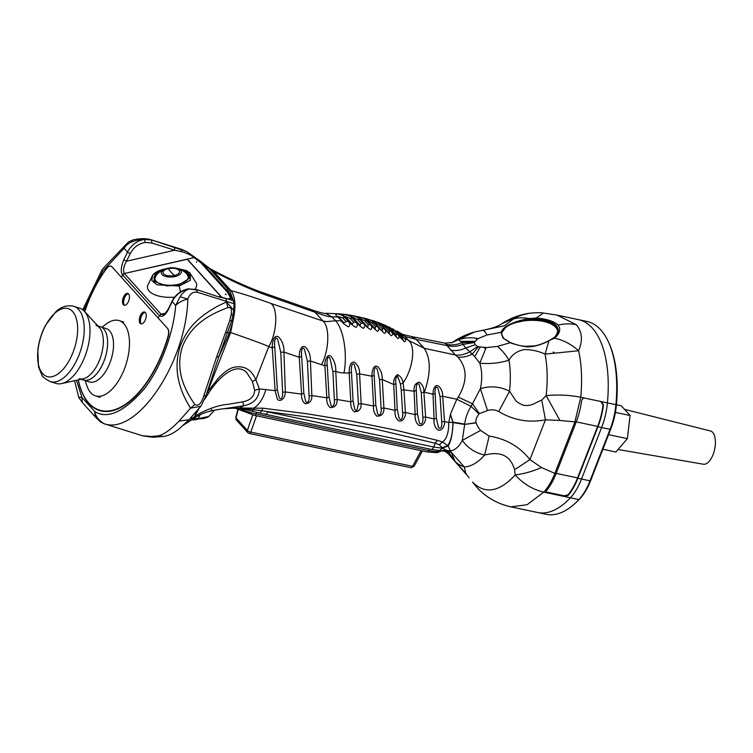 <?xml version="1.0" encoding="UTF-8"?>
<svg xmlns="http://www.w3.org/2000/svg" width="753" height="753" viewBox="0 0 753 753"><rect width="100%" height="100%" fill="white"/><g stroke="black" fill="none" stroke-linecap="round" stroke-linejoin="round"><path stroke-width="1.13" d="M174.64 297.115A24.642 11.38 176.9 0 1 149.198 291.129A24.642 11.38 176.9 0 1 147.428 287.241A24.642 11.38 176.9 0 1 147.541 285.811L152.746 275.043L151.805 280.53L157.057 284.822L179.139 286.036A25.338 7.859 77.1 0 1 180.504 291.863M189.775 272.765L196.373 283.156A24.642 11.38 176.9 0 1 196.646 284.559A24.642 11.38 176.9 0 1 194.923 289.105M176.569 268.237L186.462 270.619L190.038 273.01L190.424 280.304L179.139 286.036M160.728 271.306A17.46 8.057 -3.1 0 0 154.12 278.121A17.46 8.057 -3.1 0 0 171.995 285.218A17.46 8.057 -3.1 0 0 188.994 276.219A17.46 8.057 -3.1 0 0 187.742 273.461A17.46 8.057 -3.1 0 0 181.689 270.167M73.85 306.358L79.611 308.165A39.429 19.682 107.4 0 1 84.336 311.253A39.429 19.682 107.4 0 1 84.44 311.365A39.429 19.682 107.4 0 1 86.557 351.802A39.429 19.682 107.4 0 1 61.661 383.578A39.429 19.682 107.4 0 1 56.014 383.409L50.253 381.611C44.728 378.618 41.923 376.387 41.829 374.919L38.525 366.918L37.81 350.098C38.892 341.288 41.509 332.958 45.651 325.108L55.854 311.704C61.341 306.603 67.346 304.824 73.85 306.358A39.429 19.682 107.4 0 1 78.679 309.558A39.429 19.682 107.4 0 1 82.519 343.622A39.429 19.682 107.4 0 1 63.28 378.1A39.429 19.682 107.4 0 1 50.253 381.611M61.661 383.578L83.244 378.787A27.955 13.959 -72.6 0 0 100.893 356.254A27.955 13.959 -72.6 0 0 99.387 327.593A27.955 13.959 -72.6 0 0 99.321 327.517L84.336 311.253M58.687 373.422A35.579 17.761 107.4 0 1 39.805 340.356A35.579 17.761 107.4 0 1 74.425 314.029A35.579 17.761 107.4 0 1 58.687 373.422M174.376 275.494A8.302 3.831 176.9 0 1 163.589 273.828A8.302 3.831 176.9 0 1 168.192 268.642A8.302 3.831 176.9 0 1 178.979 270.308A8.302 3.831 176.9 0 1 174.376 275.494A84.496 26.186 77.1 0 1 168.192 268.642M188.514 278.328A16.895 7.803 -3.1 0 0 188.523 277.866L188.485 277.245A16.895 7.803 -3.1 0 0 188.043 275.673M155.014 277.471A16.895 7.803 -3.1 0 0 154.742 279.09L154.779 279.711A16.895 7.803 -3.1 0 0 154.826 280.163M81.117 379.258L83.564 380.02A27.955 13.959 -72.6 0 0 103.914 361.289A27.955 13.959 -72.6 0 0 103.707 328.948A27.955 13.959 -72.6 0 0 100.29 326.68L97.843 325.908M95.97 325.324A27.955 13.959 107.4 0 1 99.387 327.593A27.955 13.959 107.4 0 1 99.594 359.934A27.955 13.959 107.4 0 1 79.244 378.665M574.153 504.209A98.577 46.921 -78 0 0 578.897 499.578L579.932 498.665A97.165 46.253 -78 0 1 575.254 503.239L574.153 504.209A98.577 46.921 -78 0 1 546.057 514.299L537.576 512.501A98.577 46.921 -78 0 0 570.416 497.78A45.067 21.451 -78 0 0 581.523 479.03L601.6 427.525A45.067 21.451 -78 0 0 607.407 402.893A98.577 46.921 -78 0 0 578.417 319.63L557.116 315.121L576.299 324.712C582.173 331.819 582.944 340.488 578.624 350.738C581.636 364.508 582.351 380.011 580.751 397.255L574.934 421.878L576.158 422.132A45.067 21.451 102 0 0 581.664 400.267L583.406 398.045L584.394 398.026L601.355 401.613L603.473 404.879A45.067 21.451 102 0 1 597.967 426.753L577.89 478.259A45.067 21.451 102 0 1 568.157 495.446L564.355 496.5L543.76 492.133C532.823 489.572 523.307 483.84 515.221 474.945C523.58 473.919 532.352 471.453 541.548 467.566L554.857 473.383C551.789 481.195 548.09 487.455 543.76 492.133L527.109 504.717L510.92 506.863L537.576 512.501A98.577 46.921 -78 0 0 570.416 497.78A45.067 21.451 -78 0 0 581.523 479.03L601.6 427.525A45.067 21.451 -78 0 0 607.407 402.893A98.577 46.921 -78 0 0 578.417 319.63L586.898 321.427A98.577 46.921 -78 0 1 608.49 342.031A98.577 46.921 -78 0 1 615.888 404.69L616.396 405.133A97.165 46.253 -78 0 0 609.102 343.377L608.49 342.031M597.967 426.753L610.081 429.314A45.067 21.451 -78 0 0 615.888 404.69L580.751 397.255C569.663 395.043 558.124 394.506 546.151 395.626L541.755 400.003L532.804 404.323C529.312 405.566 526.046 405.839 523.024 405.161C518.365 403.053 515.73 401.189 515.09 399.57L509.527 391.212C510.741 380.086 510.572 369.751 509 360.216C511.965 354.663 517.029 351.105 524.192 349.552C531.684 349.599 538.64 351.124 545.068 354.126L548.965 340.789L550.876 339.754C558.368 335.207 560.157 330.463 556.232 325.531C551.441 320.806 543.242 318.434 531.627 318.415L536.287 318.02C546.734 318.933 554.001 321.296 558.095 325.089C564.317 323.621 570.388 323.498 576.299 324.712M616.396 405.133A43.655 20.783 -78 0 1 610.768 428.994L610.081 429.314L590.004 480.828L577.89 478.259M576.158 422.132L556.081 473.646A45.067 21.451 102 0 1 546.349 490.834L546 491.822L547.393 492.904L547.29 492.208L564.251 495.794L564.355 496.5L578.897 499.578A45.067 21.451 -78 0 0 590.004 480.828L590.691 480.499L610.768 428.994M579.932 498.665A43.655 20.783 -78 0 0 590.691 480.499M142.628 313.521A7.041 3.511 -72.6 0 0 140.096 320.43M125.845 294.922A7.041 3.511 -72.6 0 0 123.313 301.821M105.034 411.486A87.028 43.448 107.4 0 1 100.695 410.601A87.028 43.448 107.4 0 1 98.389 409.726M78.227 379.898A87.31 43.589 107.4 0 0 99.452 410.498A87.31 43.589 107.4 0 0 168.192 336.826A8.452 4.217 107.4 0 0 167.637 328.515L158.177 318.03L159.344 315.62L161.095 314.208L163.297 314.792C163.363 315.827 165.058 313.85 168.371 308.852L168.54 309.248C165.415 315.338 162.356 317.455 159.344 315.62A2.25 1.873 -42.1 0 0 159.335 315.629L158.177 318.03L121.459 277.33L122.626 274.93L121.459 277.33L112.009 266.854A8.434 4.207 -72.6 0 0 110.973 266.167A8.434 4.207 -72.6 0 0 106.625 268.548A87.009 43.439 -72.6 0 0 84.769 311.723M221.57 297.341L187.121 259.164L124.377 273.518A2.25 1.873 137.9 0 0 122.626 274.93C120.471 272.191 120.885 267.127 123.85 259.71L126.551 261.225L174.705 250.212L181.426 251.634C186.725 253.046 190.933 255.032 194.029 257.573L195.884 258.223M141.037 323.658A6.438 3.21 107.4 0 1 141.112 317.013A6.438 3.21 107.4 0 1 145.075 312.241M124.254 305.05A6.438 3.21 107.4 0 1 124.33 298.404A6.438 3.21 107.4 0 1 128.292 293.632M101.956 327.254L106.117 324.082A39.429 19.682 107.4 0 1 119.096 320.609A39.429 19.682 107.4 0 1 123.925 323.799A39.429 19.682 107.4 0 1 124.414 368.904A39.429 19.682 107.4 0 1 96.055 396.012A39.429 19.682 107.4 0 1 95.499 395.852A39.429 19.682 107.4 0 1 86.83 385.583L85.221 380.604M101.109 326.99L106.173 328.581A27.955 13.959 107.4 0 1 109.599 330.849A27.955 13.959 107.4 0 1 109.938 362.814A27.955 13.959 107.4 0 1 89.833 382.035A27.955 13.959 107.4 0 1 89.447 381.931L83.555 380.077A27.955 13.959 107.4 0 1 82.736 379.766M107.368 347.585A27.955 13.959 107.4 0 1 83.555 380.077M256.5 415.788L250.796 432.09A2.814 1.337 102 0 1 249.252 433.464L411.034 467.717A2.814 1.337 -78 0 0 412.578 466.342A2.814 0.894 28.5 0 0 414.094 466.305L422.442 450.925M249.252 433.464L247.746 432.599A2.814 2.344 -42.1 0 1 247.332 430.415L252.744 414.959M236.451 420.07L235.811 417.491A2.814 0.715 14.3 0 0 236.037 417.896A2.814 2.344 137.9 0 0 236.451 420.07L247.746 432.599A2.814 2.344 -42.1 0 0 248.857 433.22M123.37 304.72A6.193 3.097 107.4 0 1 123.323 297.548A6.193 3.097 107.4 0 1 127.831 293.397A6.193 3.097 107.4 0 1 128.932 300.24A6.193 3.097 107.4 0 1 124.123 305.229A6.193 3.097 107.4 0 1 123.37 304.72M140.152 323.329A6.193 3.097 107.4 0 1 140.105 316.156A6.193 3.097 107.4 0 1 144.614 312.006A6.193 3.097 107.4 0 1 145.715 318.839A6.193 3.097 107.4 0 1 140.915 323.828A6.193 3.097 107.4 0 1 140.152 323.329M78.34 379.87A87.009 43.439 -72.6 0 0 99.434 410.084A87.009 43.439 -72.6 0 0 167.975 336.553A8.434 4.207 -72.6 0 0 167.411 328.27L112.009 266.854A8.452 4.217 107.4 0 0 110.973 266.167L111.02 266.186M128.226 293.585A6.193 3.097 -72.6 0 0 123.991 298.207A6.193 3.097 -72.6 0 0 124.179 304.974A6.193 3.097 -72.6 0 0 124.556 305.294M145.009 312.184A6.193 3.097 -72.6 0 0 140.773 316.815A6.193 3.097 -72.6 0 0 140.971 323.583A6.193 3.097 -72.6 0 0 141.338 323.903M99.434 410.084L100.243 410.338A87.009 43.439 -72.6 0 0 112.15 410.818M208.769 411.524A24.642 9.008 12 0 0 211.772 410.752M193.7 418.367L197.823 418.668L208.788 416.447C206.36 418.188 202.613 418.988 197.521 418.837L193.455 418.546M618.025 449.494L703.368 464.224A17.008 8.095 -78 0 0 714.013 451.828A17.008 8.095 -78 0 0 712.667 432.382A17.008 8.095 -78 0 0 710.408 430.961L624.529 409.359M616.434 404.747L621.291 405.773L630.082 415.524L627.371 438.641L615.86 452.016L602.871 449.268M608.565 434.66L627.371 438.641M615.399 412.409L630.082 415.524M550.876 339.754L554.481 338.191C563.206 340.008 571.245 344.187 578.624 350.738L545.068 354.126C547.45 366.57 547.808 380.397 546.151 395.626L559.912 420.466L545.436 419.816L541.755 400.003M520.549 315.46L528.917 313.323C519.052 314.886 509.997 318.359 501.771 323.724L520.116 315.62M557.116 315.121L543.393 313.022C540.673 312.504 535.844 312.599 528.926 313.323L529.528 313.229M564.251 495.794L568.054 494.749A44.22 21.046 -78 0 0 577.57 477.91L597.656 426.405A44.22 21.046 -78 0 0 603.049 404.992L600.932 401.726M553.239 351.999L553.361 352.592L553.973 352.376L553.239 351.999L553.361 352.592M556.081 473.646L554.857 473.383L574.934 421.878L559.912 420.466M520.69 315.488L520.088 315.705L520.69 315.488M501.771 323.724C498.721 326.058 492.904 328.148 484.311 329.983L504.331 325.814L513.405 319.037C518.215 317.568 523.382 317.408 528.907 318.557L531.627 318.415L531.618 319.178C543.007 319.197 551.045 321.522 555.742 326.153L556.232 325.531M465.731 473.326L464.3 466.954C470.954 466.7 477.731 462.737 484.631 455.066C500.67 450.896 510.647 455.781 514.581 469.721L515.221 474.945C499.192 492.161 484.96 494.542 472.517 482.071L478.24 488.923C487.323 498.053 498.213 504.03 510.92 506.863M553.973 352.376L553.483 352.272M497.366 346.436L486.127 347.585L479.783 363.2C490.043 364.085 499.785 363.087 509 360.216C505.272 354.089 501.394 349.496 497.366 346.436L510.318 342.671C509.668 342.973 527.222 348.027 529.726 346.662C534.997 346.945 545.37 342.954 548.965 340.789L548.965 340.789M514.581 469.721L529.924 459.603L541.548 467.566M457.956 357.129C467.359 368.048 467.472 381.366 458.276 397.095L456.826 399.231L442.67 396.294C442.755 392.162 441.362 388.727 438.51 386.007C434.255 383.682 432.853 391.344 433.031 394.205L424.363 392.266C430.942 373.149 430.895 358.494 424.203 348.281L455.471 355.011L457.956 357.129C462.549 357.581 467.34 356.574 472.31 354.108L478.456 346.719L477.713 346.512L469.816 351.773L474.738 356.677L479.783 363.2C482.136 370.834 482.344 379.324 480.405 388.67C490.589 385.621 500.293 386.468 509.527 391.212L498.731 411.514C495.126 409.688 491.389 409.359 487.53 410.545L479.407 413.595L472.489 403.777L480.405 388.67L487.53 410.545M448.336 453.673L444.825 451.339L439.592 450.548L442.5 448.233L446.858 450.482L450.915 450.906C455.527 449.767 459.311 446.265 462.295 440.392L464.667 424.447L476.112 422.838C476.668 424.748 478.146 427.28 480.565 430.434L462.295 440.392C467.811 448.044 475.265 452.93 484.631 455.066L489.158 436.081C506.025 438.773 519.617 446.614 529.924 459.603L545.436 419.816C528.785 423.007 513.217 420.24 498.731 411.514M557.766 330.802L555.742 326.153M557.757 331.216A28.162 12.999 -3.1 0 0 517 322.312L531.618 319.178M482.08 330.379C483.492 329.936 485.139 331.471 487.012 334.963L500.999 332.346C503.409 326.256 512.708 321.663 528.907 318.557L528.973 319.319M452.148 342.606L474.597 331.998L484.301 329.983M458.276 397.095L472.489 403.777L471.03 406.356L456.826 399.231L450.473 414.122L452.939 422.151L464.705 424.071C465.505 417.849 467.613 411.947 471.03 406.356L478.993 413.934C476.451 417.35 475.472 420.259 476.075 422.649L464.667 424.447L453.09 422.612C452.544 434.048 450.887 441.851 448.12 446.002L451.216 452.271L464.3 466.954C459.763 465.288 456.6 463.283 454.793 460.949L451.216 452.271L448.204 451.696L454.793 460.949L466.163 473.806L447.348 452.76L469.175 477.703M557.757 330.586C555.902 338.285 553.135 337.598 550.631 339.754L548.739 340.78C541.727 344.385 535.308 346.305 529.491 346.521C518.318 346.267 514.675 343.886 510.543 342.643L503.456 338.257L500.999 332.346L503.004 338.135L510.318 342.671M486.127 347.585L478.456 346.719M474.174 342.587L463.104 344.337L465.702 348.027L475.124 344.742L474.343 342.154L478.023 338.605L487.012 334.963M523.721 346.371L535.995 345.815M474.343 342.154L461.975 342.653L458.709 339.838C463.942 337.824 469.674 337.288 475.896 338.219L478.023 338.605M501.592 332.835L505.31 327.941C507.946 325.503 511.842 323.63 517 322.312M446.407 344.328L444.675 343.142L411.345 336.497L416.221 339.434L446.99 345.599L446.407 344.328C451.631 345.458 456.817 344.902 461.975 342.653L463.104 344.337C457.72 346.465 452.346 346.879 446.99 345.599L455.471 355.011C460.158 355.557 464.93 354.475 469.816 351.773L465.702 348.027C460.544 350.371 455.471 351.086 450.492 350.164M444.374 451.019L446.858 450.482L448.204 451.696L446.002 451.8M501.573 334.483A28.162 12.999 176.9 0 1 505.31 327.941M251.869 410.978L253.93 409.726L310.358 417.435L373.403 428.636L435.13 443.235L433.662 447L442.5 448.233L439.404 444.778L435.13 443.235L437.38 440.354L394.638 429.935L351.322 421.087L307.45 413.849L263.108 408.201L239.548 408.032L243.624 405.839C253.902 403.57 259.136 397.942 259.352 388.972L255.869 379.719C251.069 368.885 243.294 364.866 232.555 367.662C228.761 368.923 224.178 372.255 218.794 377.658L207.442 392.002L230.625 332.534C252.65 340.168 265.367 344.865 268.774 346.634L272.275 347.905L275.127 390.675L277.311 399.071C279.034 401.942 285.02 400.276 285.349 391.936L301.586 394.101C301.266 398.328 302.424 401.509 305.069 403.655C309.784 403.476 312.043 400.784 311.855 395.57L326.821 397.838C326.482 402.121 327.64 405.378 330.275 407.589C335.019 407.514 337.306 404.813 337.128 399.504L350.804 401.829C350.465 406.187 351.613 409.5 354.23 411.769C359.04 411.787 361.346 409.095 361.148 403.674L373.535 405.999C373.187 410.423 374.326 413.792 376.933 416.127C381.799 416.23 384.124 413.529 383.917 408.032L394.996 410.281C394.647 414.799 395.777 418.235 398.375 420.588C403.156 422.847 405.811 416.051 405.406 412.493L415.176 414.63C414.818 419.195 415.938 422.687 418.527 425.106C423.355 427.572 426.047 420.513 425.614 417.002L423.892 392.162C424.108 387.993 422.574 384.661 419.299 382.138C415.308 383.098 413.576 386.129 414.112 391.249L403.956 389.885L403.109 383.061C413.359 367.831 415.665 346.436 408.663 340.45L424.203 348.281L416.221 339.434L405.095 336.497L402.45 334.304L411.345 336.497M442.425 448.082L448.12 446.002L447.809 445.55C450.953 440.938 452.657 433.333 452.92 422.744L450.473 414.122L448.75 422.546L444.534 421.511L442.67 396.294L440.091 396.605L437.945 388.219C435.309 384.529 434.754 391.532 435.149 393.48L436.345 418.179L434.057 418.979L425.614 417.002L422.81 417.303L421.256 392.473L419.016 384.284C415.995 381.931 416.127 388.604 416.287 390.478L417.454 413.811L419.374 422.941C422.235 426.847 423.421 419.722 422.81 417.303M454.793 460.949L448.402 453.739L450.332 454.464M424.363 392.266L421.256 392.473M435.149 393.48L433.031 394.205L434.057 418.979C433.681 423.562 434.792 427.111 437.399 429.624C442.096 432.184 445.108 425.078 444.534 421.511L441.719 421.821L440.091 396.605M445.597 449.739L442.83 450.595M452.873 422.565L448.797 422.235M448.75 422.668C448.797 432.57 446.717 439.008 442.51 441.992L447.809 445.55L442.218 447.659M439.404 444.778L442.51 441.992L437.38 440.354M241.948 408.342L253.93 409.726L254.42 407.721C259.296 404.53 263.136 398.488 265.931 389.602L275.127 390.675L277.368 389.743L279.269 397.961C282.168 400.822 282.977 394.365 282.582 392.209L280.775 352.31L283.928 352.046L299.252 357.299L301.586 394.101L303.836 393.188L305.746 401.565C308.636 404.634 309.511 398.026 309.078 395.843L307.412 361.252L310.415 360.979L324.901 365.845L326.821 397.838L329.07 396.944L330.981 405.481C333.871 408.738 334.812 402.008 334.341 399.787L332.901 371.596L335.782 371.314C337.918 372.264 340.657 372.82 343.989 372.989C347.632 354.023 343.566 328.967 335.509 320.759L341.269 320.816C342.502 322.915 344.893 324.929 348.432 326.887C350.409 325.202 350.286 323.291 348.065 321.164L348.874 321.23C350.117 323.282 352.46 325.352 355.905 327.433C357.891 325.898 357.779 324.063 355.576 321.917L356.367 322.02C357.6 324.044 359.887 326.153 363.247 328.364C365.214 326.99 365.111 325.211 362.937 323.046L363.708 323.188C364.941 325.183 367.191 327.339 370.448 329.654C372.406 328.43 372.302 326.727 370.147 324.552L370.928 324.731C372.151 326.689 374.354 328.892 377.517 331.329C379.446 330.247 379.343 328.609 377.215 326.416L384.444 333.363C386.336 332.431 386.233 330.868 384.124 328.656L391.221 335.772C393.085 334.991 392.972 333.494 390.892 331.273L397.876 338.568C399.683 337.937 399.561 336.506 397.509 334.276L404.352 341.749C406.121 341.269 405.989 339.904 403.956 337.664L408.663 340.45L405.095 336.497L400.408 333.73L398.648 333.532L402.196 337.466L403.956 337.664L396.756 330.962L402.46 334.304M416.287 390.478L414.112 391.249L415.176 414.63L417.454 413.811M395.937 383.766L397.264 409.444L399.184 418.433C402.055 422.207 403.184 415.129 402.601 412.785L405.406 412.493L403.956 389.885L401.255 390.186L400.427 384.077L397.603 376.086C395.814 377.582 395.259 380.143 395.937 383.766L393.734 384.576L382.232 379.427C382.392 374.57 380.99 370.391 378.034 366.871C373.064 363.435 371.709 372.829 371.973 376.236L359.567 373.883C359.802 369.121 358.127 365.252 354.531 362.268C349.383 361.242 349.138 369.761 349.185 373.036L343.989 372.989M400.427 384.077L403.109 383.061C402.507 379.041 400.643 376.227 397.518 374.627C394.534 376.989 393.273 380.312 393.734 384.576L394.996 410.281L397.264 409.444M441.719 421.821C442.19 426.96 441.145 428.994 438.566 427.911L436.345 418.179M388.981 328.28L392.464 332.148A2.814 2.344 -42.1 0 0 391.767 331.649L387.409 327.414A2.814 2.344 137.9 0 0 387.014 327.291L385.583 327.404L389.066 331.264L390.496 331.151A2.814 2.344 -42.1 0 1 390.892 331.273L387.409 327.414L379.004 322.773L385.649 325.484L388.981 328.28A2.814 2.344 137.9 0 0 388.284 327.781L385.649 325.484M386.11 325.729L394.007 330.388L392.209 330.285L395.711 334.163L397.509 334.276L394.911 330.84L389.414 327.207M393.198 329.202L392.69 328.92M325.522 313.361L331.998 316.872L337.768 316.938C335.443 315.074 335.113 314.086 336.789 313.982C340.667 314.425 343.264 315.535 344.601 317.324L342.719 317.86L346.182 321.71L348.065 321.164L344.601 317.324L345.411 317.389C343.104 315.498 342.737 314.566 344.319 314.594C348.178 315.168 350.776 316.335 352.122 318.086L350.239 318.538L353.694 322.369L355.576 321.917L352.122 318.086L352.903 318.19C350.597 316.288 350.201 315.413 351.707 315.563C355.538 316.279 358.127 317.502 359.492 319.225L357.609 319.583L361.054 323.404L362.937 323.046L359.492 319.225L360.263 319.366C357.967 317.446 357.524 316.627 358.936 316.9C362.748 317.757 365.337 319.027 366.702 320.731A2.814 2.344 137.9 0 0 366.655 320.722L364.829 320.994L368.273 324.816L370.099 324.534A2.814 2.344 -42.1 0 1 370.147 324.552L366.702 320.731L367.483 320.919C365.196 318.98 364.716 318.208 366.024 318.594C369.808 319.583 372.387 320.919 373.761 322.595A2.814 2.344 137.9 0 0 373.592 322.548L371.897 322.764L375.352 326.595L377.046 326.378A2.814 2.344 -42.1 0 1 377.215 326.416L373.761 322.595L374.552 322.83C372.283 320.872 371.756 320.147 372.97 320.646C376.707 321.785 379.277 323.178 380.66 324.825L378.815 324.901L382.279 328.741L384.124 328.656L379.004 322.773L366.278 318.641L352.451 315.573C346.164 314.274 337.193 313.53 325.522 313.361C324.43 314.067 313.352 310.424 311.064 309.577L315.055 312.269L319.837 313.935C325.56 315.978 329.607 316.947 331.998 316.872L335.509 320.759L326.774 321.616L322.943 321.013L315.055 312.269L262.166 293.679L258.646 291.166L311.008 309.558M381.112 408.324L383.917 408.032L382.232 379.427L379.493 379.719L377.234 369.215C374.326 364.179 373.676 373.008 374.203 375.389L371.973 376.236L373.535 405.999L375.803 405.142L377.714 413.981C380.547 417.576 381.696 410.63 381.112 408.324L379.493 379.719M358.362 403.966L361.148 403.674L359.567 373.883L356.743 374.175L354.239 364.405C350.776 362.071 351.416 369.996 351.463 372.142L349.185 373.036L350.804 401.829L353.063 400.954L354.738 409.208L356.122 410.752L356.818 410.733L358.362 403.966L356.743 374.175M334.341 399.787L337.128 399.504L335.782 371.314C335.932 365.986 334.586 361.28 331.753 357.204C327.179 351.604 324.232 362.146 324.901 365.845L327.235 364.894C326.491 361.205 327.903 353.439 330.247 359.275L332.901 371.596M309.078 395.843L311.855 395.57L310.415 360.979C310.65 355.708 309.106 351.171 305.803 347.397C300.588 343.312 298.95 353.835 299.252 357.299L301.652 356.273C301.162 353.072 301.746 345.006 304.494 349.401L307.412 361.252M282.582 392.209L285.349 391.936L283.928 352.046C284.201 346.418 282.591 341.542 279.118 337.438C273.593 332.826 271.955 344.234 272.275 347.905L274.751 346.775C274.205 343.321 274.836 334.605 277.735 339.584L280.775 352.31M265.931 389.602L259.352 388.972L254.655 390.327L252.443 381.545L246.749 372.613C235.557 360.969 217.73 378.561 208.543 393.235L207.113 392.257M258.533 412.597C259.54 413.388 260.529 412.804 261.498 410.827L263.108 408.201M402.601 412.785L401.255 390.186M392.464 332.148L396.502 337.146L395.711 334.163M380.001 323.508L389.574 334.116L389.066 331.264M373.281 321.249L382.477 331.452L382.279 328.741M371.897 322.764L366.429 319.394L368.528 321.531A2.814 2.344 137.9 0 0 367.483 320.919L370.928 324.731A2.814 2.344 -42.1 0 1 371.973 325.343L375.201 329.127L375.352 326.595M365.111 324.148L360.263 319.366L367.737 327.122L368.273 324.816M357.609 319.583L352.47 316.994L354.371 319.074L352.903 318.19L360.075 325.428L361.054 323.404M350.239 318.538L345.392 316.486L346.935 318.19L345.411 317.389L352.169 324.006L353.694 322.369M342.766 321.456L339.349 317.672L337.768 316.938L343.914 322.736L346.182 321.71M321.531 364.527C329.193 350.569 329.974 326.651 322.943 321.013L270.986 303.459C255.756 297.924 242.419 293.651 230.973 290.639L229.081 289.378L232.828 298.979M392.369 328.656L395.504 331.282L403.241 340.535L402.196 337.466M386.553 326.03L392.209 330.285M379.889 323.366L385.583 327.404M373.224 321.183L378.815 324.901M361.431 320.006L359.501 317.982L364.829 320.994M339.264 317.578L338.37 316.58L342.719 317.86M395.956 332.12L393.264 329.287L398.648 333.532M439.592 450.548L431.215 449.39A4.226 2.014 102 0 0 433.662 447L267.691 411.863C266.703 414.046 265.696 414.724 264.651 413.886M431.215 449.39L259.136 412.964L242.457 408.681L232.602 408.145M375.803 405.142L374.203 375.389M353.063 400.954L351.463 372.142M329.07 396.944L327.235 364.894M252.443 381.545L255.869 379.719L268.774 346.634C277.019 332.882 278.234 309.182 270.986 303.459M303.836 393.188L301.652 356.273M277.368 389.743L274.751 346.775M223.302 408.775L243.624 405.839L242.786 401.791C250.391 400.332 254.345 396.511 254.655 390.327M232.828 408.135L243.398 408.39M210.511 268.925L213.56 271.334C230.493 280.323 246.702 287.768 262.166 293.679M218.502 357.628L229.533 332.534L230.625 332.534L232.856 321.475C236.16 307.149 235.538 296.87 230.973 290.639L213.56 271.334L211.019 269.414M242.786 401.791L228.611 404.267C212.355 405.312 194.923 415.948 194.415 416.597L198.736 409.077M204.75 399.137L208.543 393.235M211.8 409.576L211.301 409.877L211.8 409.576M191.827 416.927L191.036 420.306C192.166 419.026 195.761 416.889 201.832 413.905C206.727 412.004 210.831 410.423 223.425 408.757L239.078 407.891M188.466 421.991L194.415 416.597M182.631 425.624L191.027 420.306M234.889 408.145L235.256 407.655L234.889 408.145M217.655 356.574C219.283 357.195 218.982 357.176 216.76 356.527L225.74 331.979L227.359 333.09L229.533 332.534L232.856 321.475L231.745 320.562L218.699 357.026L205.833 396.134L200.9 406.281L190.537 408.173C181.031 392.944 172.126 371.436 180.202 346.211C184.767 334.323 191.648 324.703 200.844 317.371C209.07 310.782 217.636 305.68 226.531 302.075L226.559 301.416C232.658 303.44 234.992 303.986 233.543 303.054M158.497 435.846L163.382 436.429L154.911 437.098L151.447 436.495L158.497 435.846C164.314 434.246 171.147 429.342 178.988 421.125L190.537 408.173L194.848 404.559C185.332 390.638 174.705 371.201 182.32 346.926C191.507 323.348 211.631 313.756 227.867 307.591L226.531 302.075L233.863 310.387L233.995 303.431L233.016 299.543L228.677 292.437L227.02 288.154L229.081 289.378L211.668 270.082L209.607 268.849L227.02 288.154M142.27 435.686L151.447 436.495M197.305 292.239C192.824 291.599 189.671 293.868 187.826 299.063C183.318 299.958 179.27 302.094 175.675 305.473L180.061 296.786C182.584 292.748 185.624 290.14 189.182 288.983L196.938 290.065L197.305 292.239L226.559 301.416L225.909 298.612C230.098 299.035 234.814 302.217 232.809 299.148L230.738 298.273L227.622 292.409L228.677 292.437L201.795 262.637L209.607 268.849M211.141 269.527L199.997 260.933L201.795 262.637L200.731 262.609L227.622 292.409M230.437 299.43L219.707 297.2L196.467 289.529L189.182 288.983A19.719 16.387 137.9 0 0 172.211 301.633L175.675 305.473C173.962 329.033 162.921 364.876 144.454 388.642C124.264 411.882 107.679 419.525 94.709 411.552C95.706 416.503 98.888 420.588 104.272 423.788L141.62 435.498M104.272 423.788L103.519 423.308L104.272 423.788C137.281 435.46 186.33 362.231 187.826 299.063L180.061 296.786M195.469 257.761L186.848 251.662M221.871 297.416L187.309 259.107L194.029 257.573L200.731 262.609M83.658 310.575L102.7 271.296L124.066 248.264L128.396 242.014L132.81 239.972L130.918 242.306C135.455 240.395 139.983 239.445 144.501 239.445L151.767 239.991L186.782 251.624L181.049 249.168L181.426 251.634M132.81 239.972C140.096 238.287 146.336 238.268 151.522 239.915L151.946 243.068L174.705 250.212L174.536 247.125L175.891 247.558M128.396 242.014L102.248 269.405L82.726 309.794M74.585 380.707L78.736 397.368L81.851 397.292L76.458 380.293M230.616 299.374L230.738 298.273L228.206 298.847M225.269 294.216L226.267 294.517L225.269 294.216M196.702 261.743L196.486 262.317M84.76 311.714A87.31 43.589 107.4 0 1 106.615 268.557A8.452 4.217 107.4 0 1 110.973 266.167M123.85 259.71L127.53 252.095L124.066 248.264C125.779 245.638 128.066 243.652 130.918 242.306M187.243 259.286L124.386 273.508L161.086 314.208L165.528 313.192M159.335 315.629L122.626 274.93L124.386 273.508C122.861 270.431 123.586 266.346 126.551 261.225L130.231 253.61A2.25 0.555 -154.2 0 1 127.53 252.095A19.719 16.387 -42.1 0 1 144.501 239.445L145.263 242.41L151.946 243.068M100.855 410.649A87.31 43.589 -72.6 0 0 101.815 411.1M177.604 268.51L187.61 271.664L190.5 277.612L178.696 285.076L166.62 285.933L153.81 281.227L155.203 273.283L164.606 269.216M196.044 419.619L191.761 419.807A10.024 3.671 12 0 0 196.044 419.619L198.943 418.856M180.598 270.28A10.024 4.631 176.9 0 1 175.035 276.549A10.024 4.631 176.9 0 1 162.347 274.873A10.024 4.631 176.9 0 1 166.093 268.68A10.024 4.631 176.9 0 1 176.08 268.134A10.024 4.631 176.9 0 1 180.598 270.28M185.153 281.641A16.726 7.718 -3.1 0 0 187.092 274.167A16.726 7.718 -3.1 0 0 186.744 273.81C184.203 271.193 180.645 269.301 176.08 268.134L166.093 268.68C161.669 270.327 158.346 272.595 156.097 275.476A16.726 7.718 -3.1 0 0 158.535 283.09M188.231 278.826A16.895 7.803 -3.1 0 0 188.485 277.245L186.744 273.81M156.097 275.476L154.742 279.09A16.895 7.803 -3.1 0 0 155.165 280.624M429.323 448.995L428.645 450.529A25.348 7.285 21.3 0 0 441.399 450.68M256.811 412.446L256.114 413.999L428.645 450.529A2.814 1.337 102 0 1 427.102 451.913L254.57 415.383A2.814 1.337 102 0 0 256.114 413.999A25.348 7.285 21.3 0 1 239.134 408.239M238.117 409.707L236.037 417.896L247.332 430.415A2.814 1.12 19.3 0 0 250.796 432.09L412.578 466.342L421.096 450.642M200.204 414.621A25.338 10.617 91.5 0 1 197.823 418.668M193.06 418.395L197.295 418.715M554.481 338.191C559.893 333.494 561.098 329.127 558.095 325.089M543.393 313.022L536.287 318.02M568.157 495.446L568.054 494.749M576.261 421.878L597.656 426.405M577.57 477.91L556.185 473.383M477.713 346.512L475.124 344.742M480.565 430.434L489.158 436.081M475.896 338.219L476.856 339.631M485.412 348.761L483.84 347.378M503.004 338.135L503.559 338.521M474.738 356.677L480.188 347.001M460.949 341.391L475.049 341.307M382.675 326.275L386.138 330.115M375.813 323.922L379.267 327.753M371.973 325.343L368.528 321.531M346.822 318.058L350.399 322.03M339.349 317.672L342.85 321.55M196.42 413.039L194.811 413.726M231.745 320.562L229.674 320.646L231.03 315.093L233.035 314.641M178.988 421.125L189.003 419.703L182.075 426.142C179.11 429.314 170.903 435.695 163.382 436.429M225.74 331.979L229.674 320.646M231.03 315.093C232.272 309.577 231.218 307.083 227.867 307.591M216.76 356.527L203.894 395.636C201.399 403.617 198.387 406.592 194.848 404.559M203.894 395.636C206.115 396.294 206.416 396.304 204.788 395.683M219.707 297.2L196.467 289.529M95.189 416.786L82.322 402.526L81.851 397.292L94.709 411.552L95.189 416.786C100.817 422.386 99.933 421.689 104.206 423.77L142.176 435.658C149.809 436.994 154.054 437.474 154.911 437.098M168.371 308.852L172.051 301.238A2.25 0.555 -154.2 0 0 172.211 301.633L168.54 309.248M130.231 253.61C133.526 247.37 138.543 243.633 145.263 242.41M165.613 268.84L164.182 269.132C158.911 270.365 155.099 272.332 152.746 275.043M100.695 410.601L102.869 411.279M123.756 322.068L119.096 320.609M100.158 397.311L95.499 395.852M441.813 450.727L437.267 452.685L427.102 451.913M235.068 408.164L254.57 415.383M235.811 417.491L237.826 409.566M411.034 467.717L414.094 466.305M214.52 410.159L208.769 416.456M451.593 342.991C458.624 337.984 466.295 334.323 474.597 331.998M452.289 342.549L444.675 343.142M354.192 318.848L360.075 325.428M350.286 321.898L352.169 324.006M342.803 321.493L343.914 322.726M386.609 326.171L389.423 327.207M339.302 317.615L338.37 316.58M395.504 331.282L399.015 335.17M258.646 291.166C243.097 285.218 226.841 277.688 209.88 268.567M233.863 310.387L231.764 320.646M233.016 299.543L232.828 298.95M200.9 406.281L189.003 419.703M199.997 260.933L195.479 257.761M181.049 249.168L175.957 247.577M225.316 298.226L219.227 296.663M174.536 247.125L151.522 239.915M82.322 402.526L78.736 397.368M172.051 301.238C175.703 294.301 181.275 290.15 188.787 288.776"/></g></svg>
